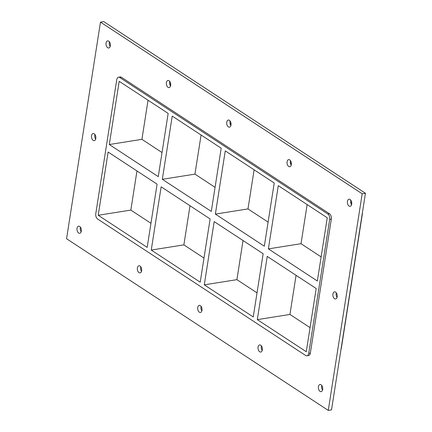 <?xml version="1.0" encoding="UTF-8"?>
<svg xmlns="http://www.w3.org/2000/svg" width="432" height="432" viewBox="0 0 432 432"><rect width="100%" height="100%" fill="white"/><g stroke="black" fill="none" stroke-linecap="round" stroke-linejoin="round"><path stroke-width="0.65" d="M80.438 227.216A3.602 2.149 -99 0 0 80.298 227.831A3.602 2.149 -99 0 0 81.157 231.763M81.302 231.147A3.602 2.149 81 0 1 79.731 233.302A3.602 2.149 81 0 1 77.047 230.083A3.602 2.149 81 0 1 78.602 226.19A3.602 2.149 81 0 1 81.302 231.147M336.334 292.896A3.602 2.149 -99 0 0 336.188 293.512A3.602 2.149 -99 0 0 337.052 297.443M337.192 296.827A3.602 2.149 81 0 1 335.626 298.982A3.602 2.149 81 0 1 332.942 295.763A3.602 2.149 81 0 1 334.498 291.87A3.602 2.149 81 0 1 337.192 296.827M94.948 134.557A3.602 2.149 -99 0 0 94.808 135.173A3.602 2.149 -99 0 0 95.666 139.104M95.812 138.488A3.602 2.149 81 0 1 94.241 140.648A3.602 2.149 81 0 1 91.557 137.425A3.602 2.149 81 0 1 93.112 133.531A3.602 2.149 81 0 1 95.812 138.488M169.803 81.486A3.602 2.149 -99 0 0 169.663 82.102A3.602 2.149 -99 0 0 170.527 86.033M170.667 85.417A3.602 2.149 81 0 1 169.096 87.572A3.602 2.149 81 0 1 166.412 84.353A3.602 2.149 81 0 1 167.967 80.46A3.602 2.149 81 0 1 170.667 85.417M140.783 266.798A3.602 2.149 -99 0 0 140.643 267.413A3.602 2.149 -99 0 0 141.507 271.345M141.647 270.729A3.602 2.149 81 0 1 140.076 272.889A3.602 2.149 81 0 1 137.392 269.665A3.602 2.149 81 0 1 138.947 265.777A3.602 2.149 81 0 1 141.647 270.729M230.148 121.073A3.602 2.149 -99 0 0 230.008 121.684A3.602 2.149 -99 0 0 230.872 125.615M231.012 124.999A3.602 2.149 81 0 1 229.441 127.159A3.602 2.149 81 0 1 226.757 123.941A3.602 2.149 81 0 1 228.312 120.047A3.602 2.149 81 0 1 231.012 124.999M201.128 306.385A3.602 2.149 -99 0 0 200.988 307.001A3.602 2.149 -99 0 0 201.852 310.927M201.992 310.316A3.602 2.149 81 0 1 200.421 312.471A3.602 2.149 81 0 1 197.737 309.253A3.602 2.149 81 0 1 199.292 305.359A3.602 2.149 81 0 1 201.992 310.316M290.493 160.655A3.602 2.149 -99 0 0 290.353 161.271A3.602 2.149 -99 0 0 291.217 165.202M291.357 164.587A3.602 2.149 81 0 1 289.791 166.741A3.602 2.149 81 0 1 287.102 163.523A3.602 2.149 81 0 1 288.662 159.629A3.602 2.149 81 0 1 291.357 164.587M261.473 345.967A3.602 2.149 -99 0 0 261.333 346.583A3.602 2.149 -99 0 0 262.197 350.514M262.337 349.898A3.602 2.149 81 0 1 260.771 352.058A3.602 2.149 81 0 1 258.082 348.835A3.602 2.149 81 0 1 259.643 344.941A3.602 2.149 81 0 1 262.337 349.898M321.824 385.555A3.602 2.149 -99 0 0 321.678 386.165A3.602 2.149 -99 0 0 322.542 390.096M322.682 389.486A3.602 2.149 81 0 1 321.116 391.64A3.602 2.149 81 0 1 318.433 388.422A3.602 2.149 81 0 1 319.988 384.529A3.602 2.149 81 0 1 322.682 389.486M109.458 41.904A3.602 2.149 -99 0 0 109.318 42.514A3.602 2.149 -99 0 0 110.176 46.445M110.322 45.835A3.602 2.149 81 0 1 108.751 47.99A3.602 2.149 81 0 1 106.067 44.771A3.602 2.149 81 0 1 107.622 40.878A3.602 2.149 81 0 1 110.322 45.835M350.843 200.237A3.602 2.149 -99 0 0 350.698 200.853A3.602 2.149 -99 0 0 351.562 204.784M351.702 204.169A3.602 2.149 81 0 1 350.136 206.329A3.602 2.149 81 0 1 347.452 203.11A3.602 2.149 81 0 1 349.007 199.217A3.602 2.149 81 0 1 351.702 204.169M264.325 246.213L274.228 182.984L225.261 150.865L215.357 214.094L264.325 246.213M204.277 284.839L253.249 316.958L263.147 253.73L214.18 221.605L204.277 284.839L236.909 279.661L257.024 292.853M307.141 204.574L301.018 243.702L268.391 248.881L317.358 281L327.256 217.771L278.289 185.647L268.391 248.881M257.31 319.626L306.277 351.745L316.181 288.517L267.214 256.392L257.31 319.626L289.937 314.447L310.052 327.64M296.066 275.319L289.937 314.447M211.291 211.426L221.195 148.198L172.228 116.078L162.324 179.307L211.291 211.426M151.249 250.052L200.216 282.172L210.119 218.943L161.147 186.818L151.249 250.052L183.875 244.874L203.99 258.066M254.113 169.787L247.984 208.915L215.357 214.094M243.032 240.532L236.909 279.661M306.925 355.811L308.556 355.552A4.115 2.452 -99 0 0 310.349 353.084L308.718 353.344A4.115 2.452 81 0 1 306.925 355.811A4.115 2.452 81 0 1 305.689 355.504L97.627 219.024A4.115 2.452 81 0 1 95.78 213.667L116.759 79.693A4.115 2.452 81 0 1 118.552 77.225A4.115 2.452 81 0 1 119.783 77.533L121.414 77.274A4.115 2.452 -99 0 0 120.182 76.966L118.552 77.225M308.718 353.344L329.697 219.37L331.328 219.11A4.115 2.452 -99 0 0 329.476 213.754L121.414 77.274M329.476 213.754L327.845 214.013A4.115 2.452 81 0 1 329.697 219.37M327.845 214.013L119.783 77.533M109.296 144.52L119.194 81.292L168.161 113.411L158.263 176.645L109.296 144.52L141.923 139.342L162.038 152.539M98.215 215.266L147.182 247.385L157.086 184.156L108.119 152.037L98.215 215.266L130.842 210.087L150.957 223.279M341.005 349.337A4.115 2.452 -99 0 0 341.345 348.165L341.183 348.192M169.646 83.662L170.721 84.364M229.997 123.244L231.066 123.946M290.342 162.832L291.416 163.534M350.687 202.414L351.761 203.116M362.162 214.213L362.324 214.191A4.115 2.452 -99 0 0 362.378 212.83M362.324 214.191L341.345 348.165M301.018 243.702L321.133 256.894M247.984 208.915L268.099 222.107M190.004 205.745L183.875 244.874M148.046 100.219L141.923 139.342M136.971 170.959L130.842 210.087M201.08 135L194.951 174.128L215.071 187.321M162.324 179.307L194.951 174.128M100.478 22.118L103.739 21.6L365.445 193.266L331.522 409.882L328.261 410.4L66.555 238.734L100.478 22.118L362.183 193.784L328.261 410.4M310.349 353.084L331.328 219.11M362.183 193.784L365.445 193.266"/></g></svg>
